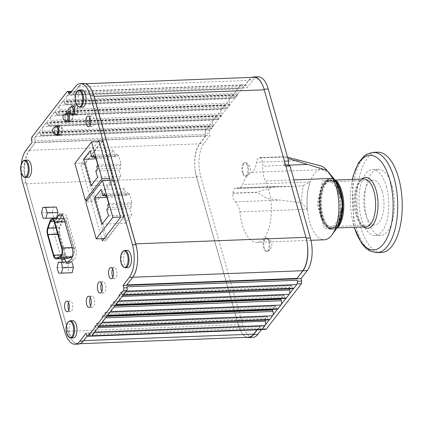 <?xml version="1.0" encoding="UTF-8"?>
<svg xmlns="http://www.w3.org/2000/svg" width="421" height="421" viewBox="0 0 421 421"><rect width="100%" height="100%" fill="white"/><g stroke="black" fill="none" stroke-linecap="round" stroke-linejoin="round"><path stroke-width="0.32" stroke-dasharray="2.1 1.58" d="M293.947 179.883L265.346 180.977A15.982 7.199 87.8 0 1 262.83 166.142A7.031 3.168 -92.2 0 0 260.341 157.933A51.136 23.034 -92.2 0 0 260.252 157.875A7.031 3.168 -92.2 0 0 259.336 157.617A7.031 3.168 -92.2 0 0 256.547 162.285A15.982 7.199 87.8 0 1 251.963 172.336A35.253 15.877 -92.2 0 0 242.633 184.514A15.982 7.199 87.8 0 1 238.118 188.497A15.982 7.199 87.8 0 1 236.497 188.161A7.031 3.168 -92.2 0 0 235.781 188.008A7.031 3.168 -92.2 0 0 232.945 193.113A51.136 23.034 -92.2 0 0 232.929 193.307A7.031 3.168 -92.2 0 0 235.176 201.822A15.982 7.199 87.8 0 1 239.902 211.863A35.253 15.877 -92.2 0 0 256.852 242.364A35.253 15.877 -92.2 0 0 268.84 189.929A35.253 15.877 -92.2 0 0 265.346 180.977M329.448 173.352A35.253 15.877 -92.2 0 0 321.67 169.326A35.253 15.877 -92.2 0 0 307.151 205.159A35.253 15.877 -92.2 0 0 324.37 239.781M239.902 211.863L307.251 209.279C306.409 199.054 307.335 189.939 310.03 181.93L242.633 184.514M251.963 172.336L319.423 169.752L321.623 169.326L329.864 173.852M335.132 180.156L322.633 180.525L317.292 204.769L324.47 228.54L336.963 227.95M319.423 169.752L319.039 165.474L300.757 160.59L256.547 162.285M320.318 165.711A39.232 17.671 -92.2 0 0 319.039 165.474M90.347 297.663A5.594 2.521 87.8 0 1 90.831 296.821A5.594 2.521 87.8 0 1 91.999 296.11A5.594 2.521 87.8 0 1 94.604 300.241A5.594 2.521 87.8 0 1 93.594 306.577A5.594 2.521 87.8 0 1 92.425 307.288A5.594 2.521 87.8 0 1 90.657 305.867M256.957 329.806L259.62 326.417L260.341 328.522A3.194 1.442 87.8 0 1 260.157 328.001L89.926 334.521A3.194 1.442 -92.2 0 0 90.105 335.048A3.194 1.442 -92.2 0 0 90.373 335.558A3.194 1.442 -92.2 0 0 91.257 336.158A3.194 1.442 -92.2 0 0 91.336 336.147L90.226 335.469L86.805 335.6M78.317 344.083A23.971 10.799 -92.2 0 1 70.66 337.837A23.971 10.799 -92.2 0 1 68.328 331.832L26.181 182.882A23.971 10.799 87.8 0 1 24.776 175.683A24.544 11.057 -92.2 0 0 26.291 183.73L68.028 331.232A24.544 11.057 -92.2 0 0 70.66 337.837A24.544 11.057 -92.2 0 0 78.253 343.778A24.544 11.057 -92.2 0 0 83.374 340.657L89.32 332.979L90.226 335.469M87.294 335.9L89.505 333.048L259.757 326.58L260.157 328.001M89.926 334.521L89.52 333.1M29.333 150.276L35.553 142.256L34.975 140.225A3.194 1.442 -92.2 0 0 35.106 140.809L205.343 134.288L205.743 135.709L35.511 142.23L29.517 150.344A24.544 11.057 -92.2 0 0 24.776 175.683A23.971 10.799 -92.2 0 1 29.333 150.276L25.913 150.408M35.511 142.23L35.106 140.809M35.111 137.193L38.8 132.431A3.194 1.442 -92.2 0 0 38.385 132.778L35.527 136.462A3.194 1.442 -92.2 0 0 35.19 137.088A3.194 1.442 -92.2 0 0 35.09 137.388A3.194 1.442 -92.2 0 0 34.89 139.477L35.111 137.193L31.686 137.325M43.074 126.726A3.194 1.442 -92.2 0 0 42.737 127.352L46.347 122.695A3.194 1.442 -92.2 0 0 45.931 123.043L43.074 126.726L213.31 120.206A3.194 1.442 87.8 0 0 212.968 120.832L216.578 116.175A3.194 1.442 87.8 0 1 216.831 116.117A3.194 1.442 87.8 0 1 218.162 117.748L47.926 124.269L48.331 125.69L218.562 119.169L218.162 117.748M51.394 115.991A3.194 1.442 -92.2 0 0 51.057 116.617L54.667 111.96A3.194 1.442 -92.2 0 0 54.246 112.307L51.394 115.991L221.63 109.471A3.194 1.442 87.8 0 0 221.288 110.097L224.898 105.439A3.194 1.442 87.8 0 1 225.146 105.382A3.194 1.442 87.8 0 1 226.477 107.013L56.246 113.533L56.651 114.954L226.882 108.434L226.477 107.013M59.714 105.255A3.194 1.442 -92.2 0 0 59.377 105.881L62.987 101.224A3.194 1.442 -92.2 0 0 62.566 101.572L59.714 105.255L229.945 98.735A3.194 1.442 87.8 0 0 229.608 99.361L233.218 94.704A3.194 1.442 87.8 0 1 233.466 94.646A3.194 1.442 87.8 0 1 234.797 96.277L64.566 102.798L64.966 104.224L235.202 97.698L234.797 96.277M67.26 95.52A3.194 1.442 -92.2 0 0 66.923 96.146L70.528 91.489A3.194 1.442 -92.2 0 0 70.112 91.836L67.26 95.52L237.491 88.999A3.194 1.442 87.8 0 0 237.155 89.626L240.765 84.968A3.194 1.442 87.8 0 1 240.996 84.91A3.194 1.442 87.8 0 1 241.012 84.91A3.194 1.442 87.8 0 1 241.838 85.426L240.87 84.831L245.148 84.668L246.348 85.4L247.038 87.857L253.258 79.837A23.971 10.799 87.8 0 1 258.252 76.785M71.344 91.789L71.607 91.946A3.194 1.442 -92.2 0 0 71.402 91.71M72.512 94.483L242.749 87.963M70.112 91.836L240.349 85.316A3.194 1.442 87.8 0 1 240.765 84.968L240.87 84.831M240.349 85.316L237.491 88.999M62.566 101.572L232.802 95.051A3.194 1.442 87.8 0 1 233.218 94.704L237.155 89.626A3.194 1.442 87.8 0 0 237.07 93.346L237.433 95.199L235.202 97.698M232.802 95.051L229.945 98.735M54.246 112.307L224.482 105.787A3.194 1.442 87.8 0 1 224.898 105.439L229.608 99.361A3.194 1.442 87.8 0 0 229.529 103.082L229.887 104.94L226.882 108.434M224.482 105.787L221.63 109.471M45.931 123.043L216.162 116.522A3.194 1.442 87.8 0 1 216.578 116.175L221.288 110.097A3.194 1.442 87.8 0 0 221.209 113.817L221.567 115.67L218.562 119.169M216.162 116.522L213.31 120.206M38.385 132.778L208.616 126.258A3.194 1.442 87.8 0 1 209.032 125.911L205.427 130.568A3.194 1.442 87.8 0 1 205.764 129.942L35.527 136.462M208.616 126.258L205.764 129.942M205.343 134.288A3.194 1.442 87.8 0 1 205.211 133.704A3.194 1.442 87.8 0 1 205.122 132.957A3.194 1.442 87.8 0 1 205.322 130.868L205.09 133.283L209.369 133.115L209.621 130.51L245.148 84.668M205.743 135.709L205.09 133.283M246.817 337.321A23.971 10.799 87.8 0 1 240.896 331.311A23.971 10.799 -92.2 0 1 238.565 325.312L196.418 176.362A23.971 10.799 87.8 0 1 195.012 169.163A24.544 11.057 -92.2 0 0 196.523 177.209L238.26 324.712A24.544 11.057 -92.2 0 0 240.896 331.311A24.544 11.057 -92.2 0 0 248.49 337.258M257.199 329.801L259.757 326.58M261.736 329.575L265.346 324.917M269.282 319.839L272.892 315.182M277.602 309.103L281.212 304.446M285.922 298.368L289.532 293.711M293.469 288.632L297.079 283.975M262.357 84.7A23.971 10.799 -92.2 0 1 263.962 89.199L284.328 161.169L283.949 165.079L285.748 166.184L306.109 238.149A23.971 10.799 87.8 0 1 307.23 243.285M297.21 283.559L297.389 281.728M254.016 77.285A24.544 11.057 -92.2 0 0 248.895 80.411L242.764 88.015L248.979 80.001A23.971 10.799 87.8 0 1 252.184 77.359M92.12 91.22A24.544 11.057 -92.2 0 0 83.779 83.811A24.544 11.057 -92.2 0 0 78.664 86.931L72.649 94.646L78.743 86.521L75.322 86.652M205.701 136.146L199.754 143.819A24.544 11.057 -92.2 0 0 195.012 169.163A23.971 10.799 87.8 0 1 199.57 143.756L205.758 135.767L205.701 136.146L35.469 142.666M126.511 285.296L132.515 277.244A24.544 11.057 -92.2 0 0 136.999 249.806M237.476 94.767L67.239 101.287L66.839 99.866L237.07 93.346M235.402 97.825L65.166 104.345L67.197 101.724L237.433 95.199M227.082 108.555L56.851 115.08L59.656 111.46L229.887 104.94M229.929 104.503L59.698 111.023L59.293 109.602L229.529 103.082M218.762 119.29L48.531 125.816L51.336 122.195L221.567 115.67M221.609 115.238L51.378 121.758L50.973 120.338L221.209 113.817M213.289 125.974L43.058 132.494L42.653 131.073L212.889 124.553L213.247 126.405L211.147 129.068L210.616 127.484L40.379 134.004L40.784 135.43L211.016 128.905M211.216 129.031L40.984 135.551L43.016 132.931L213.247 126.405M265.104 320.049L265.067 319.339L267.167 316.681L267.703 318.265L97.472 324.786L97.067 323.365L267.298 316.845M265.025 319.776L94.793 326.296L95.199 327.717L98.082 327.606M267.103 316.718L96.867 323.244L94.836 325.865L265.067 319.339M106.776 316.392L102.34 316.56L102.74 317.981L105.629 317.871M272.824 309.335L275.487 305.946L276.023 307.53L105.787 314.05L105.387 312.629L275.618 306.109M275.418 305.983L105.187 312.508L102.382 316.129L107.123 315.945M115.096 305.657L110.66 305.825L111.06 307.246L113.949 307.135M281.144 298.6L283.807 295.21L284.343 296.794L114.107 303.315L113.707 301.894L283.938 295.374M283.738 295.247L113.507 301.773L110.702 305.393L115.443 305.209M289.29 288.843L289.253 288.132L291.353 285.475L291.89 287.059L121.653 293.579L121.253 292.158L291.485 285.638M289.211 288.569L118.98 295.089L119.38 296.51L122.269 296.4M291.285 285.512L121.053 292.037L119.022 294.658L289.253 288.132M119.301 300.236A3.194 1.442 -92.2 0 0 119.38 296.51M114.107 303.315A3.194 1.442 -92.2 0 0 115.438 304.951A3.194 1.442 -92.2 0 0 115.691 304.888M285.675 298.426A3.194 1.442 87.8 0 1 284.343 296.794M127.153 288.248A3.194 1.442 -92.2 0 0 126.926 286.775M126.842 290.495A3.194 1.442 -92.2 0 0 126.979 290.08M121.653 293.579A3.194 1.442 -92.2 0 0 122.985 295.21A3.194 1.442 -92.2 0 0 123.237 295.153M293.221 288.69A3.194 1.442 87.8 0 1 291.89 287.059M110.981 310.966A3.194 1.442 -92.2 0 0 111.06 307.246M105.787 314.05A3.194 1.442 -92.2 0 0 107.118 315.687A3.194 1.442 -92.2 0 0 107.371 315.624M277.355 309.161A3.194 1.442 87.8 0 1 276.023 307.53M102.661 321.702A3.194 1.442 -92.2 0 0 102.74 317.981M97.472 324.786A3.194 1.442 -92.2 0 0 98.803 326.417A3.194 1.442 -92.2 0 0 99.051 326.359M269.035 319.897A3.194 1.442 87.8 0 1 267.703 318.265M95.114 331.443A3.194 1.442 -92.2 0 0 95.199 327.717M261.488 329.632A3.194 1.442 87.8 0 1 260.604 329.038A3.194 1.442 87.8 0 1 260.341 328.522L261.567 329.627M246.348 85.4L241.838 85.426A3.194 1.442 87.8 0 1 242.343 86.542L72.112 93.062A3.194 1.442 -92.2 0 0 71.607 91.946L71.086 92.115M64.566 102.798A3.194 1.442 -92.2 0 0 63.234 101.166A3.194 1.442 -92.2 0 0 62.987 101.224L66.923 96.146A3.194 1.442 -92.2 0 0 66.839 99.866M56.246 113.533A3.194 1.442 -92.2 0 0 54.914 111.902A3.194 1.442 -92.2 0 0 54.667 111.96L59.377 105.881A3.194 1.442 -92.2 0 0 59.293 109.602M47.926 124.269A3.194 1.442 -92.2 0 0 46.594 122.637A3.194 1.442 -92.2 0 0 46.347 122.695L51.057 116.617A3.194 1.442 -92.2 0 0 50.973 120.338M212.889 124.553A3.194 1.442 87.8 0 1 212.968 120.832L209.032 125.911A3.194 1.442 87.8 0 1 209.284 125.853A3.194 1.442 87.8 0 1 210.616 127.484M40.379 134.004A3.194 1.442 -92.2 0 0 39.048 132.373A3.194 1.442 -92.2 0 0 38.8 132.431L42.737 127.352A3.194 1.442 -92.2 0 0 42.653 131.073M34.89 139.477A3.194 1.442 -92.2 0 0 34.975 140.225L34.89 139.477M205.322 130.868A3.194 1.442 87.8 0 1 205.427 130.568L205.322 130.868M43.058 132.494L43.016 132.931M51.378 121.758L51.336 122.195M59.698 111.023L59.656 111.46M67.239 101.287L67.197 101.724M94.793 326.296L94.836 325.865M102.34 316.56L102.382 316.129M110.66 305.825L110.702 305.393M118.98 295.089L119.022 294.658M242.07 85.568L242.343 86.542M265.935 329.517L264.735 328.78L264.041 326.328L261.478 329.632M252.826 337.4A23.971 10.799 87.8 0 1 242.843 325.149L200.691 176.199A23.971 10.799 87.8 0 1 203.848 143.587L210.063 135.567L209.369 133.115M264.525 238.839A6.741 3.036 87.8 0 1 265.93 237.981A6.741 3.036 87.8 0 1 268.74 241.428A6.741 3.036 87.8 0 1 266.446 251.458A6.741 3.036 87.8 0 1 263.309 246.474A6.741 3.036 87.8 0 1 264.525 238.839M243.227 163.585A6.741 3.036 87.8 0 1 244.633 162.727A6.741 3.036 87.8 0 1 247.927 169.347A6.741 3.036 87.8 0 1 245.154 176.204A6.741 3.036 87.8 0 1 242.343 172.757A6.741 3.036 87.8 0 1 243.227 163.585M242.764 88.021L247.038 87.857M209.621 130.51L205.343 130.673M205.785 135.736L210.063 135.567M259.762 326.491L264.041 326.328M264.735 328.78L260.457 328.943M285.517 165.021L283.949 165.079M287.532 157.222L284.417 156.654L284.491 156.949L260.252 157.875M260.341 157.933L284.58 157.001A51.136 23.034 -92.2 0 0 284.491 156.949M284.58 157.001L287.875 158.433M307.251 209.279L301.699 202.838L267.088 198.465L257.163 192.381L232.929 193.307M232.945 193.113L257.184 192.181L275.018 186.503L293.553 186.377L303.357 185.708A39.232 17.671 -92.2 0 0 301.699 202.838M303.357 185.708L310.03 181.93M243.017 172.731A6.741 3.036 87.8 0 1 245.311 162.701A6.741 3.036 87.8 0 1 245.864 162.79A6.741 3.036 87.8 0 1 248.6 169.326A6.741 3.036 87.8 0 1 246.364 176.046A6.741 3.036 87.8 0 1 245.827 176.178A6.741 3.036 87.8 0 1 243.017 172.731M269.414 241.401A6.741 3.036 87.8 0 1 267.661 251.3A6.741 3.036 87.8 0 1 267.119 251.432A6.741 3.036 87.8 0 1 263.825 244.811A6.741 3.036 87.8 0 1 266.604 237.954A6.741 3.036 87.8 0 1 267.156 238.044A6.741 3.036 87.8 0 1 269.414 241.401M121.995 265.146A8.252 3.715 87.8 0 1 121.543 253.416M67.555 335.39A8.252 3.715 87.8 0 1 67.102 323.66M22.124 174.847A8.252 3.715 87.8 0 1 21.676 163.116M76.564 104.597A8.252 3.715 87.8 0 1 76.117 92.867M69.055 261.794L67.776 267.182L69.323 272.655L72.149 272.74M57.082 267.593L67.776 267.182M58.63 273.066L69.323 272.655M127.873 267.719A8.667 3.905 87.8 0 1 123.642 259.21A8.667 3.905 87.8 0 1 127.21 250.395M73.433 337.963A8.667 3.905 87.8 0 1 69.402 331.564A8.667 3.905 87.8 0 1 70.965 321.744A8.667 3.905 87.8 0 1 72.77 320.644M28.007 177.42A8.667 3.905 87.8 0 1 23.771 168.91A8.667 3.905 87.8 0 1 27.344 160.096M82.442 107.176A8.667 3.905 87.8 0 1 78.211 98.661A8.667 3.905 87.8 0 1 81.779 89.852M41.558 212.742L52.251 212.331L53.535 206.943M43.105 218.21L53.799 217.799L52.251 212.331M56.63 217.883L53.799 217.799M71.886 121.322A4.794 2.158 87.8 0 1 70.886 121.932A4.794 2.158 87.8 0 1 68.655 118.39A4.794 2.158 87.8 0 1 69.518 112.96A4.794 2.158 87.8 0 1 70.517 112.349A4.794 2.158 87.8 0 1 72.749 115.891A4.794 2.158 87.8 0 1 71.886 121.322M65.66 113.859A4.794 2.158 -92.2 0 0 65.923 120.79M77.206 114.454A4.794 2.158 87.8 0 1 76.206 115.065A4.794 2.158 87.8 0 1 73.975 111.523A4.794 2.158 87.8 0 1 74.843 106.092A4.794 2.158 87.8 0 1 75.838 105.482A4.794 2.158 87.8 0 1 78.069 109.023A4.794 2.158 87.8 0 1 77.206 114.454M70.986 106.981A4.794 2.158 -92.2 0 0 71.233 113.907M102.361 140.609L124.042 217.225L105.782 240.791L84.1 164.169L102.361 140.609L98.94 140.74M98.225 141.661L80.679 164.301L101.719 238.654M84.1 164.169L80.679 164.301M124.042 217.225L120.616 217.357M105.782 240.791L102.361 240.917M61.487 134.741A4.794 2.158 87.8 0 1 60.487 135.346A4.794 2.158 87.8 0 1 58.256 131.81A4.794 2.158 87.8 0 1 59.119 126.379A4.794 2.158 87.8 0 1 60.119 125.768A4.794 2.158 87.8 0 1 62.35 129.31A4.794 2.158 87.8 0 1 61.487 134.741M55.377 127.026A4.794 2.158 -92.2 0 0 55.64 134.415M68.807 310.051A5.305 2.389 -92.2 0 0 70.581 311.587A5.305 2.389 -92.2 0 0 71.686 310.908A5.305 2.389 -92.2 0 0 72.644 304.904A5.305 2.389 -92.2 0 0 70.175 300.983A5.305 2.389 -92.2 0 0 68.523 302.652M90.11 125.037A5.305 2.389 -92.2 0 0 91.883 126.574A5.305 2.389 -92.2 0 0 92.988 125.895A5.305 2.389 -92.2 0 0 93.946 119.89A5.305 2.389 -92.2 0 0 91.478 115.97A5.305 2.389 -92.2 0 0 89.831 117.638M56.782 218.62L54.588 222.825A7.988 3.6 -92.2 0 0 54.03 232.913L61.329 258.704M60.203 218.488L58.009 222.698A7.988 3.6 -92.2 0 0 57.451 232.781L64.75 258.573M65.997 261.915A7.988 3.6 -92.2 0 0 68.365 263.672A7.988 3.6 -92.2 0 0 69.476 263.225L74.117 259.546A7.988 3.6 -92.2 0 0 75.722 248.106L67.181 217.92A7.988 3.6 -92.2 0 0 63.85 213.836A7.988 3.6 -92.2 0 0 62.176 214.863M62.571 262.041A7.988 3.6 -92.2 0 0 64.945 263.804A7.988 3.6 -92.2 0 0 66.055 263.357L67.976 261.836M83.742 83.474A23.971 10.799 -92.2 0 0 78.743 86.521M72.528 94.541L69.107 94.672M72.112 93.062L71.833 92.088M31.433 139.935L34.859 139.804M35.553 142.256L32.128 142.387M21.303 164.127A23.971 10.799 -92.2 0 0 21.05 171.968M89.531 333.016L86.11 333.143M101.456 283.328A5.594 2.521 87.8 0 1 101.945 282.486A5.594 2.521 87.8 0 1 103.113 281.77A5.594 2.521 87.8 0 1 105.845 287.264A5.594 2.521 87.8 0 1 103.54 292.948A5.594 2.521 87.8 0 1 101.771 291.527M112.591 268.961A5.594 2.521 87.8 0 1 113.081 268.119A5.594 2.521 87.8 0 1 114.244 267.403A5.594 2.521 87.8 0 1 116.849 271.534A5.594 2.521 87.8 0 1 115.838 277.871A5.594 2.521 87.8 0 1 114.675 278.586A5.594 2.521 87.8 0 1 112.907 277.16M71.586 120.306A3.631 1.637 87.8 0 1 70.807 120.769A3.631 1.637 87.8 0 1 69.133 118.064A3.631 1.637 87.8 0 1 69.791 113.97A3.631 1.637 87.8 0 1 70.528 113.507A3.631 1.637 87.8 0 1 72.238 116.17A3.631 1.637 87.8 0 1 71.586 120.306M76.917 113.423A3.631 1.637 87.8 0 1 76.143 113.886A3.631 1.637 87.8 0 1 74.47 111.181A3.631 1.637 87.8 0 1 75.127 107.087A3.631 1.637 87.8 0 1 75.864 106.629A3.631 1.637 87.8 0 1 77.569 109.292A3.631 1.637 87.8 0 1 76.917 113.423M106.945 238.454L123.611 216.952L113.175 180.083L96.514 201.58L106.945 238.454L104.187 238.56M85.595 163.006L96.03 199.875L112.691 178.378L102.261 141.503L85.595 163.006L74.88 163.416M61.234 133.831A3.773 1.7 87.8 0 1 60.445 134.31A3.773 1.7 87.8 0 1 58.872 132.383A3.773 1.7 87.8 0 1 60.156 126.768A3.773 1.7 87.8 0 1 61.913 129.557A3.773 1.7 87.8 0 1 61.234 133.831M72.317 256.889A6.394 2.879 -92.2 0 0 73.912 247.537L66.576 221.614A6.394 2.879 -92.2 0 0 63.913 218.346A6.394 2.879 -92.2 0 0 61.845 220.562L59.466 227.208A6.394 2.879 -92.2 0 0 59.361 234.497L65.213 255.184A6.394 2.879 -92.2 0 0 67.876 258.452M66.213 222.083L73.549 248.006A5.431 2.447 87.8 0 1 72.049 256.015L68.186 257.426A5.431 2.447 87.8 0 1 67.839 257.494A5.431 2.447 87.8 0 1 65.576 254.716L59.719 234.029A5.431 2.447 87.8 0 1 59.814 227.835L62.192 221.188A5.431 2.447 87.8 0 1 63.95 219.304A5.431 2.447 87.8 0 1 66.213 222.083L54.409 222.535M96.03 199.875L87.173 200.217M102.261 141.503L99.188 141.624M112.691 178.378L109.623 178.493M120.853 176.362L119.085 170.11L120.69 168.032L119.996 165.574L121.09 164.164L118.569 155.249L117.475 156.665L116.78 154.207L115.17 156.28L113.402 150.029L106.897 158.417L114.349 184.756L120.853 176.362L97.593 177.257M91.089 185.645L114.349 184.756M96.072 158.833L106.897 158.417M90.141 150.918L113.402 150.029M94.083 157.091L115.17 156.28M93.52 155.096L116.78 154.207M95.693 157.496L117.475 156.665M95.309 156.144L118.569 155.249M97.83 165.053L121.09 164.164M96.735 166.463L119.996 165.574M97.43 168.926L120.69 168.032M95.82 171L119.085 170.11M123.611 216.952L120.538 217.068M96.514 201.58L85.795 201.991M113.175 180.083L110.102 180.199M124.316 188.603L117.812 196.996L125.263 223.33L131.768 214.942L130 208.684L131.61 206.606L130.91 204.148L132.005 202.738L129.484 193.828L128.389 195.239L127.695 192.781L126.084 194.86L124.316 188.603L101.056 189.492M104.997 195.665L126.084 194.86M104.434 193.671L127.695 192.781M106.608 196.075L128.389 195.239M106.224 194.718L129.484 193.828M108.744 203.627L132.005 202.738M107.65 205.043L130.91 204.148M108.344 207.5L131.61 206.606M106.739 209.574L130 208.684M108.507 215.831L131.768 214.942M102.003 224.219L125.263 223.33M106.987 197.407L117.812 196.996M66.46 120.827A3.521 1.584 87.8 0 1 64.839 118.201A3.521 1.584 87.8 0 1 65.476 114.233A3.521 1.584 87.8 0 1 66.192 113.786M71.796 113.944A3.521 1.584 87.8 0 1 70.17 111.323A3.521 1.584 87.8 0 1 70.812 107.35A3.521 1.584 87.8 0 1 71.528 106.902M335.716 180.898L324.654 181.404L319.539 197.244L321.291 217.21L328.869 229.45L337.779 226.693M340.778 191.713A25.57 11.514 87.8 0 1 332.085 229.745A25.57 11.514 87.8 0 1 319.597 204.638A25.57 11.514 87.8 0 1 330.127 178.646A25.57 11.514 87.8 0 1 340.778 191.713M340.173 192.492A23.971 10.799 87.8 0 1 332.022 228.15A23.971 10.799 87.8 0 1 320.318 204.611A23.971 10.799 87.8 0 1 330.185 180.241A23.971 10.799 87.8 0 1 340.173 192.492M325.112 183.014A24.292 10.941 -92.2 0 0 320.728 210.526A24.292 10.941 -92.2 0 0 332.032 228.471A24.292 10.941 -92.2 0 0 342.036 203.78A24.292 10.941 -92.2 0 0 330.175 179.925A24.292 10.941 -92.2 0 0 325.112 183.014M338.426 193.318A22.371 10.078 87.8 0 1 330.822 226.598A22.371 10.078 87.8 0 1 319.897 204.627A22.371 10.078 87.8 0 1 329.106 181.883A22.371 10.078 87.8 0 1 338.426 193.318M382.342 191.634A22.371 10.078 87.8 0 1 374.732 224.914A22.371 10.078 87.8 0 1 363.807 202.943A22.371 10.078 87.8 0 1 373.022 180.204A22.371 10.078 87.8 0 1 382.342 191.634M392.083 186.203A33.048 14.888 87.8 0 1 380.847 235.365A33.048 14.888 87.8 0 1 364.707 202.911A33.048 14.888 87.8 0 1 378.316 169.316A33.048 14.888 87.8 0 1 392.083 186.203M381.5 252.484A50.178 22.602 87.8 0 1 356.997 203.206A50.178 22.602 87.8 0 1 377.658 152.197M339.031 192.539A23.971 10.799 87.8 0 1 330.88 228.193A23.971 10.799 87.8 0 1 319.176 204.653A23.971 10.799 87.8 0 1 329.048 180.288A23.971 10.799 87.8 0 1 339.031 192.539M336.668 228.366A25.57 11.514 87.8 0 1 333.222 229.703A25.57 11.514 87.8 0 1 320.739 204.595A25.57 11.514 87.8 0 1 331.264 178.604A25.57 11.514 87.8 0 1 334.648 179.572M341.315 192.45A23.971 10.799 87.8 0 1 333.164 228.108A23.971 10.799 87.8 0 1 321.455 204.564A23.971 10.799 87.8 0 1 331.327 180.199A23.971 10.799 87.8 0 1 341.315 192.45M386.378 186.424A33.048 14.888 87.8 0 1 375.143 235.581A33.048 14.888 87.8 0 1 359.002 203.127A33.048 14.888 87.8 0 1 372.611 169.537A33.048 14.888 87.8 0 1 386.378 186.424M320.602 216.105A24.292 10.941 -92.2 0 0 330.722 228.519A24.292 10.941 -92.2 0 0 340.726 203.827A24.292 10.941 -92.2 0 0 328.864 179.972A24.292 10.941 -92.2 0 0 323.796 183.061A24.292 10.941 -92.2 0 0 320.602 216.105M78.664 86.931L248.895 80.411M242.949 88.084L72.712 94.609M29.517 150.344L199.754 143.819M26.291 183.73L196.523 177.209M68.028 331.232L238.26 324.712M259.557 326.454L89.32 332.979M248.979 80.001L253.258 79.837M199.57 143.756L203.848 143.587M196.418 176.362L200.691 176.199M238.565 325.312L242.843 325.149M288.617 165.153L262.83 166.142M235.176 201.822L279.381 200.133M280.707 186.466L236.497 188.161M125.432 267.814A8.667 3.905 87.8 0 1 121.201 259.299A8.667 3.905 87.8 0 1 124.769 250.49M70.991 338.058A8.667 3.905 87.8 0 1 66.96 331.659A8.667 3.905 87.8 0 1 68.523 321.839A8.667 3.905 87.8 0 1 70.328 320.739M25.565 177.515A8.667 3.905 87.8 0 1 21.329 169A8.667 3.905 87.8 0 1 24.902 160.19M80.006 107.266A8.667 3.905 87.8 0 1 75.769 98.756A8.667 3.905 87.8 0 1 79.343 89.947M58.009 222.698L54.588 222.825M67.181 217.92L63.76 218.052M75.722 248.106L72.301 248.237M74.117 259.546L70.696 259.678M69.476 263.225L66.055 263.357M57.451 232.781L54.03 232.913M26.181 182.882L22.76 183.014M68.328 331.832L64.908 331.964M72.123 247.606L73.912 247.537M64.787 221.683L66.576 221.614M53.409 255.636L65.213 255.184M47.552 234.95L59.361 234.497M47.662 227.661L59.466 227.208M50.041 221.014L61.845 220.562M73.549 248.006L61.74 248.458M62.192 221.188L54.035 221.504M59.814 227.835L55.946 227.982M59.719 234.029L57.682 234.108M65.576 254.716L61.566 254.873M68.186 257.426L56.382 257.878M72.049 256.015L60.245 256.468M56.414 134.467A3.773 1.7 87.8 0 1 54.841 132.536A3.773 1.7 87.8 0 1 55.335 127.4A3.773 1.7 87.8 0 1 56.125 126.921M363.902 178.951A23.971 10.799 -92.2 0 0 354.029 203.317A23.971 10.799 -92.2 0 0 365.738 226.856L363.376 226.135L361.771 224.772L357.234 216.099L355.308 196.254L357.476 186.198L360.118 181.314L362.071 179.535L363.902 178.951M363.607 226.94A25.449 11.462 87.8 0 1 355.082 203.28A25.449 11.462 87.8 0 1 361.771 179.036M352.482 179.388A47.336 21.318 -92.2 0 0 353.861 225.745A47.336 21.318 -92.2 0 0 354.319 227.298M377 252.653A50.178 22.602 87.8 0 1 356.092 227.008A50.178 22.602 87.8 0 1 373.153 152.37M310.972 240.291L256.852 242.364M91.999 296.11L88.578 296.242M92.425 307.288L89.005 307.419M83.779 83.811L85.563 83.742M78.253 343.778L80.027 343.71M241.012 84.91L71.644 91.399M233.466 94.646L63.234 101.166M225.146 105.382L54.914 111.902M216.831 116.117L46.594 122.637M209.284 125.853L39.048 132.373M72.649 94.646L242.88 88.126M65.102 104.387L235.334 97.861M56.782 115.122L227.014 108.597M40.916 135.594L211.147 129.068M48.462 125.853L218.694 119.332M121.116 291.995L291.353 285.475M113.575 301.731L283.807 295.21M105.255 312.466L275.487 305.946M96.935 323.202L267.167 316.681M89.389 332.937L259.62 326.417M259.336 157.617L284.417 156.654M293.553 186.377L238.118 188.497M275.018 186.503L235.781 188.008M246.369 176.046A7.168 7.168 0 0 0 245.864 162.79M245.154 176.204L245.827 176.178M244.633 162.727L245.311 162.701M266.446 251.458L267.119 251.432M265.93 237.981L266.604 237.954M267.667 251.3A7.168 7.168 0 0 0 267.156 238.044M70.517 112.349L67.097 112.481M70.886 121.932L67.465 122.058M75.838 105.482L72.417 105.613M76.206 115.065L72.786 115.196M60.119 125.768L56.698 125.9M60.487 135.346L57.067 135.478M70.175 300.983L66.755 301.115M70.581 311.587L67.16 311.719M91.478 115.97L88.057 116.101M91.883 126.574L88.463 126.705M63.85 213.836L60.429 213.968M68.365 263.672L64.945 263.804M103.113 281.77L99.688 281.902M103.54 292.948L100.119 293.079M114.244 267.403L110.823 267.535M114.675 278.586L111.249 278.713M63.95 219.304L52.141 219.757M67.839 257.494L56.035 257.947M58.366 134.394L60.445 134.31M58.056 126.847L60.156 126.768M68.855 120.795L70.807 120.769M68.576 113.633L70.528 113.507M74.18 113.912L76.143 113.886M73.891 106.755L75.864 106.629M334.842 230.066L336.474 228.64M334.506 179.404L334.053 179.004M330.822 226.598L374.732 224.914M329.106 181.883L373.022 180.204M330.88 228.193L332.022 228.15M329.048 180.288L330.185 180.241M332.085 229.745L333.222 229.703M330.127 178.646L331.264 178.604M333.164 228.108L337.168 227.95M331.327 180.199L335.332 180.046M352.345 179.393L353.851 226.182L354.177 227.303M375.143 235.581L380.847 235.365M372.611 169.537L378.316 169.316M330.175 179.925L328.864 179.972M332.032 228.471L330.722 228.519"/><path stroke-width="0.63" d="M287.875 158.433L326.912 170.31L329.864 173.852L332.858 178.393L293.947 179.883M310.972 240.291L324.37 239.781A35.253 15.877 -92.2 0 0 332.19 234.66A35.253 15.877 -92.2 0 0 336.358 187.34A35.253 15.877 -92.2 0 0 329.859 173.831A35.253 15.877 -92.2 0 0 329.448 173.352M332.19 234.66L336.963 227.95C342.615 218.173 343.704 205.78 340.236 190.771L335.132 180.156L329.859 173.831M326.912 170.31A39.232 17.671 -92.2 0 0 320.318 165.711L287.532 157.222M327.259 170.726L332.858 178.393M90.657 305.867A5.594 2.521 87.8 0 1 90.347 297.663M90.173 306.709A5.594 2.521 -92.2 0 0 91.178 300.373A5.594 2.521 -92.2 0 0 88.578 296.242A5.594 2.521 -92.2 0 0 86.273 301.925A5.594 2.521 -92.2 0 0 89.005 307.419A5.594 2.521 -92.2 0 0 90.173 306.709M71.402 91.71A3.194 1.442 -92.2 0 0 70.781 91.431A3.194 1.442 -92.2 0 0 70.765 91.431L71.344 91.789M92.12 91.22A23.971 10.799 -92.2 0 1 93.73 95.725L135.878 244.675A23.971 10.799 87.8 0 1 136.999 249.806A24.544 11.057 -92.2 0 0 135.746 243.854L94.009 96.351A24.544 11.057 -92.2 0 0 92.12 91.22A23.971 10.799 -92.2 0 0 83.742 83.474L80.322 83.6A23.971 10.799 -92.2 0 0 75.322 86.652L69.107 94.672L68.412 92.22L67.213 91.483L70.765 91.431M126.526 285.354L296.758 278.834L302.752 270.719A24.544 11.057 -92.2 0 0 307.23 243.285A24.544 11.057 -92.2 0 0 305.978 237.333L264.241 89.831A24.544 11.057 -92.2 0 0 262.357 84.7A24.544 11.057 -92.2 0 0 254.016 77.285L85.563 83.742M126.979 290.08A3.194 1.442 -92.2 0 0 127.153 288.248L126.953 290.358L123.527 290.49L123.779 287.885L127.205 287.753L127.153 288.248M126.505 291.122A3.194 1.442 -92.2 0 0 126.842 290.495L123.237 295.153A3.194 1.442 -92.2 0 0 123.653 294.805L126.505 291.122L296.742 284.601A3.194 1.442 87.8 0 0 297.079 283.975A3.194 1.442 87.8 0 0 297.21 283.559A3.194 1.442 87.8 0 0 297.389 281.728L297.437 281.228L301.715 281.065L301.462 283.675L265.935 329.517L261.736 329.575A3.194 1.442 87.8 0 1 261.567 329.627A3.194 1.442 87.8 0 1 261.488 329.632L91.468 336.147M118.959 300.862A3.194 1.442 -92.2 0 0 119.301 300.236L115.691 304.888A3.194 1.442 -92.2 0 0 116.107 304.541L118.959 300.862L289.195 294.337A3.194 1.442 87.8 0 0 289.532 293.711A3.194 1.442 87.8 0 0 289.616 289.99L289.29 288.843M110.639 311.598A3.194 1.442 -92.2 0 0 110.981 310.966L107.371 315.624A3.194 1.442 -92.2 0 0 107.787 315.276L110.639 311.598L280.875 305.072A3.194 1.442 87.8 0 0 281.212 304.446A3.194 1.442 87.8 0 0 281.296 300.726L280.891 299.305L281.144 298.6M102.319 322.328A3.194 1.442 -92.2 0 0 102.661 321.702L99.051 326.359A3.194 1.442 -92.2 0 0 99.467 326.012L102.319 322.328L272.555 315.808A3.194 1.442 87.8 0 0 272.892 315.182A3.194 1.442 87.8 0 0 272.976 311.461L272.571 310.04L272.824 309.335M94.778 332.069A3.194 1.442 -92.2 0 0 95.114 331.443L91.504 336.095A3.194 1.442 -92.2 0 0 91.92 335.748L94.778 332.069L265.009 325.544A3.194 1.442 87.8 0 0 265.346 324.917A3.194 1.442 87.8 0 0 265.43 321.197L265.104 320.049M91.92 335.748L262.157 329.227A3.194 1.442 87.8 0 1 261.736 329.575M262.157 329.227L265.009 325.544M99.467 326.012L269.703 319.492A3.194 1.442 87.8 0 1 269.282 319.839A3.194 1.442 87.8 0 1 269.035 319.897L99.009 326.412M269.703 319.492L272.555 315.808M107.787 315.276L278.018 308.756A3.194 1.442 87.8 0 1 277.602 309.103A3.194 1.442 87.8 0 1 277.355 309.161L107.329 315.676M278.018 308.756L280.875 305.072M116.107 304.541L286.338 298.021A3.194 1.442 87.8 0 1 285.922 298.368A3.194 1.442 87.8 0 1 285.675 298.426L115.649 304.941M286.338 298.021L289.195 294.337M123.653 294.805L293.884 288.285A3.194 1.442 87.8 0 1 293.469 288.632A3.194 1.442 87.8 0 1 293.221 288.69L123.195 295.205M293.884 288.285L296.742 284.601M80.027 343.71L248.49 337.258A24.544 11.057 -92.2 0 0 253.605 334.132L256.957 329.806M127.205 287.753L126.926 286.775L297.158 280.254A3.194 1.442 87.8 0 1 297.389 281.728M297.158 280.254L297.437 281.228M301.462 283.675L297.184 283.838L297.21 283.559M252.184 77.359A23.971 10.799 87.8 0 1 253.974 76.948A23.971 10.799 87.8 0 1 262.357 84.7M257.199 329.801L253.547 334.511A23.971 10.799 87.8 0 1 248.548 337.563A23.971 10.799 87.8 0 1 246.817 337.321M269.282 319.839L265.346 324.917M277.602 309.103L272.892 315.182M285.922 298.368L281.212 304.446M307.23 243.285A23.971 10.799 87.8 0 1 302.957 270.756L296.742 278.776L301.02 278.613L301.715 281.065M253.974 76.948L258.252 76.785A23.971 10.799 87.8 0 1 268.24 89.036L288.606 161.001L288.227 164.916L290.022 166.021L310.388 237.986A23.971 10.799 87.8 0 1 307.235 270.592L301.02 278.613M261.478 329.632L257.826 334.348A23.971 10.799 87.8 0 1 252.826 337.4L248.548 337.563M290.022 166.021L285.843 166.179M288.606 161.001L284.428 161.164M293.469 288.632L289.532 293.711M288.227 164.916L285.517 165.021M300.757 160.59L299.978 160.39M121.995 265.146A14.151 14.151 0 0 1 121.543 253.416L121.543 253.416A8.252 3.715 87.8 0 1 127.5 255.152A8.252 3.715 87.8 0 1 126.858 265.698A8.252 3.715 87.8 0 1 121.995 265.146L124.037 267.477L127.873 267.719A8.667 3.905 87.8 0 0 130.82 254.826A8.667 3.905 87.8 0 0 127.21 250.395L124.769 250.49A8.667 3.905 87.8 0 1 128.379 254.921A8.667 3.905 87.8 0 1 125.432 267.814M67.555 335.39A14.151 14.151 0 0 1 67.102 323.66L67.102 323.66A8.252 3.715 87.8 0 1 67.902 322.228A8.252 3.715 87.8 0 1 72.844 324.702A8.252 3.715 87.8 0 1 72.554 335.684A8.252 3.715 87.8 0 1 67.555 335.39L69.597 337.721L73.433 337.963A8.667 3.905 87.8 0 0 77.006 329.154A8.667 3.905 87.8 0 0 72.77 320.644L70.328 320.739A8.667 3.905 87.8 0 1 74.564 329.248A8.667 3.905 87.8 0 1 70.991 338.058M22.124 174.847A14.151 14.151 0 0 1 21.676 163.116A8.252 3.715 87.8 0 1 27.307 163.864A8.252 3.715 87.8 0 1 26.544 176.078A8.252 3.715 87.8 0 1 22.124 174.847L24.165 177.178L28.007 177.42A8.667 3.905 87.8 0 0 29.812 176.32A8.667 3.905 87.8 0 0 31.375 166.5A8.667 3.905 87.8 0 0 27.344 160.096L24.902 160.19A8.667 3.905 87.8 0 1 28.933 166.595A8.667 3.905 87.8 0 1 27.37 176.41A8.667 3.905 87.8 0 1 25.565 177.515M76.564 104.597A14.151 14.151 0 0 1 76.117 92.867A8.252 3.715 87.8 0 1 81.748 93.62A8.252 3.715 87.8 0 1 80.985 105.829A8.252 3.715 87.8 0 1 76.564 104.597L78.606 106.929L82.442 107.176A8.667 3.905 87.8 0 0 84.253 106.071A8.667 3.905 87.8 0 0 85.816 96.256A8.667 3.905 87.8 0 0 81.779 89.852L79.343 89.947A8.667 3.905 87.8 0 1 83.374 96.346A8.667 3.905 87.8 0 1 81.811 106.166A8.667 3.905 87.8 0 1 80.006 107.266M61.455 273.145L62.74 267.761L61.192 262.288L58.361 262.204L57.082 267.593L58.63 273.066L61.455 273.145L72.149 272.74L73.433 267.351L71.886 261.878L58.361 262.204M43.105 218.21L45.936 218.294L47.22 212.905L45.668 207.437L42.842 207.353L41.558 212.742L43.105 218.21M61.192 262.288L71.886 261.878M62.74 267.761L73.433 267.351M45.668 207.437L56.361 207.027L57.909 212.494L56.63 217.883L45.936 218.294M47.22 212.905L57.909 212.494M42.842 207.353L56.361 207.027M65.923 120.79A4.794 2.158 -92.2 0 0 67.465 122.058A4.794 2.158 -92.2 0 0 68.465 121.453A4.794 2.158 -92.2 0 0 69.328 116.022A4.794 2.158 -92.2 0 0 67.097 112.481A4.794 2.158 -92.2 0 0 65.66 113.859M71.233 113.907A4.794 2.158 -92.2 0 0 72.786 115.196A4.794 2.158 -92.2 0 0 73.786 114.586A4.794 2.158 -92.2 0 0 74.649 109.155A4.794 2.158 -92.2 0 0 72.417 105.613A4.794 2.158 -92.2 0 0 70.986 106.981M101.719 238.654L102.361 240.917L120.616 217.357L98.94 140.74L98.225 141.661M55.64 134.415A4.794 2.158 -92.2 0 0 57.067 135.478A4.794 2.158 -92.2 0 0 58.066 134.873A4.794 2.158 -92.2 0 0 58.929 129.442A4.794 2.158 -92.2 0 0 56.698 125.9A4.794 2.158 -92.2 0 0 55.377 127.026M68.523 302.652A5.305 2.389 -92.2 0 0 68.807 310.051M68.265 311.04A5.305 2.389 -92.2 0 0 69.223 305.03A5.305 2.389 -92.2 0 0 66.755 301.115A5.305 2.389 -92.2 0 0 64.571 306.509A5.305 2.389 -92.2 0 0 67.16 311.719A5.305 2.389 -92.2 0 0 68.265 311.04M89.831 117.638A5.305 2.389 -92.2 0 0 90.11 125.037M89.568 126.026A5.305 2.389 -92.2 0 0 90.526 120.017A5.305 2.389 -92.2 0 0 88.057 116.101A5.305 2.389 -92.2 0 0 85.873 121.495A5.305 2.389 -92.2 0 0 88.463 126.705A5.305 2.389 -92.2 0 0 89.568 126.026M67.976 261.836L70.696 259.678A7.988 3.6 -92.2 0 0 72.301 248.237L63.76 218.052A7.988 3.6 -92.2 0 0 60.429 213.968A7.988 3.6 -92.2 0 0 58.272 215.768L56.782 218.62M62.176 214.863A7.988 3.6 -92.2 0 0 61.692 215.636L60.203 218.488M64.75 258.573L65.039 259.589A7.988 3.6 -92.2 0 0 65.997 261.915M61.329 258.704L61.613 259.72A7.988 3.6 -92.2 0 0 62.571 262.041M21.05 171.968A23.971 10.799 -92.2 0 0 22.76 183.014L64.908 331.964A23.971 10.799 -92.2 0 0 74.896 344.215A23.971 10.799 -92.2 0 0 79.895 341.163L86.11 333.143L86.805 335.6L88 336.332L91.504 336.095M95.114 331.443L99.051 326.359M102.661 321.702L107.371 315.624M110.981 310.966L115.691 304.888M119.301 300.236L123.237 295.153M88 336.332L123.527 290.49M136.999 249.806A23.971 10.799 -92.2 0 1 132.726 277.281L126.511 285.296L123.085 285.433L129.3 277.413A23.971 10.799 -92.2 0 0 132.457 244.801L90.31 95.851A23.971 10.799 -92.2 0 0 80.322 83.6M123.779 287.885L123.085 285.433M71.086 92.115L68.412 92.22M67.213 91.483L31.686 137.325L31.433 139.935L32.128 142.387L25.913 150.408A23.971 10.799 -92.2 0 0 21.303 164.127M74.896 344.215L78.317 344.083A23.971 10.799 -92.2 0 0 83.316 341.036L87.294 335.9M101.771 291.527A5.594 2.521 87.8 0 1 101.456 283.328M98.525 282.612A5.594 2.521 -92.2 0 0 97.514 288.948A5.594 2.521 -92.2 0 0 100.119 293.079A5.594 2.521 -92.2 0 0 102.419 287.396A5.594 2.521 -92.2 0 0 99.688 281.902A5.594 2.521 -92.2 0 0 98.525 282.612M112.907 277.16A5.594 2.521 87.8 0 1 112.591 268.961M112.418 278.002A5.594 2.521 -92.2 0 0 113.428 271.666A5.594 2.521 -92.2 0 0 110.823 267.535A5.594 2.521 -92.2 0 0 108.518 273.224A5.594 2.521 -92.2 0 0 111.249 278.713A5.594 2.521 -92.2 0 0 112.418 278.002M56.072 258.904A6.394 2.879 -92.2 0 0 56.482 258.82L60.34 257.415A6.394 2.879 -92.2 0 0 62.103 247.99L54.772 222.067A6.394 2.879 -92.2 0 0 52.104 218.799A6.394 2.879 -92.2 0 0 50.041 221.014L47.662 227.661A6.394 2.879 -92.2 0 0 47.552 234.95L53.409 255.636A6.394 2.879 -92.2 0 0 56.072 258.904L67.876 258.452A6.394 2.879 -92.2 0 0 68.286 258.373L72.149 256.963A6.394 2.879 -92.2 0 0 72.317 256.889M60.245 256.468A5.431 2.447 -92.2 0 0 61.74 248.458L54.409 222.535A5.431 2.447 -92.2 0 0 52.141 219.757A5.431 2.447 -92.2 0 0 50.388 221.641L48.01 228.287A5.431 2.447 -92.2 0 0 47.915 234.481L53.772 255.168A5.431 2.447 -92.2 0 0 56.035 257.947A5.431 2.447 -92.2 0 0 56.382 257.878L60.245 256.468M74.88 163.416L85.316 200.285L101.977 178.788L91.541 141.919L74.88 163.416M97.43 168.926L95.82 171L97.593 177.257L91.089 185.645L83.637 159.312L90.141 150.918L91.91 157.175L93.52 155.096L94.215 157.554L95.309 156.144L97.83 165.053L96.735 166.463L97.43 168.926M87.173 200.217L85.316 200.285M99.188 141.624L91.541 141.919M109.623 178.493L101.977 178.788M83.637 159.312L96.072 158.833M91.91 157.175L94.083 157.091M94.215 157.554L95.693 157.496M96.23 238.865L112.891 217.362L102.461 180.493L85.795 201.991L96.23 238.865L104.187 238.56M102.003 224.219L94.551 197.886L101.056 189.492L102.824 195.749L104.434 193.671L105.129 196.133L106.224 194.718L108.744 203.627L107.65 205.043L108.344 207.5L106.739 209.574L108.507 215.831L102.003 224.219M120.538 217.068L112.891 217.362M110.102 180.199L102.461 180.493M102.824 195.749L104.997 195.665M105.129 196.133L106.608 196.075M94.551 197.886L106.987 197.407M68.576 113.633L66.192 113.786A3.521 1.584 87.8 0 1 66.208 113.786A3.521 1.584 87.8 0 1 67.928 117.222A3.521 1.584 87.8 0 1 66.497 120.822A3.521 1.584 87.8 0 1 66.46 120.827L68.855 120.795M73.891 106.755L71.528 106.902A3.521 1.584 87.8 0 1 71.544 106.902A3.521 1.584 87.8 0 1 73.265 110.339A3.521 1.584 87.8 0 1 71.833 113.938A3.521 1.584 87.8 0 1 71.796 113.944L74.18 113.912M337.779 226.693L342.852 203.364L335.716 180.898M398.566 177.841A50.178 22.602 87.8 0 1 381.5 252.484L377 252.653A50.178 22.602 87.8 0 0 394.061 178.015A50.178 22.602 87.8 0 0 373.153 152.37L377.658 152.197A50.178 22.602 87.8 0 1 398.566 177.841M334.648 179.572A25.57 11.514 87.8 0 1 341.92 191.671A25.57 11.514 87.8 0 1 336.668 228.366M94.009 96.351L264.241 89.831M83.616 340.647L253.605 334.132M126.81 284.912L296.8 278.397M132.757 277.234L302.752 270.719M135.746 243.854L305.978 237.333M98.082 327.606L265.43 321.197M105.629 317.871L272.976 311.461M272.571 310.04L106.776 316.392M107.123 315.945L272.613 309.603M113.949 307.135L281.296 300.726M280.891 299.305L115.096 305.657M115.443 305.209L280.933 298.868M122.269 296.4L289.616 289.99M306.199 238.149L310.388 237.986M302.957 270.756L307.235 270.592M264.056 89.199L268.24 89.036M253.547 334.511L257.826 334.348M307.035 164.448L288.617 165.153M61.692 215.636L58.272 215.768M65.039 259.589L61.613 259.72M132.726 277.281L129.3 277.413M135.878 244.675L132.457 244.801M93.73 95.725L90.31 95.851M83.316 341.036L79.895 341.163M62.103 247.99L72.123 247.606M54.772 222.067L64.787 221.683M60.34 257.415L72.149 256.963M56.482 258.82L68.286 258.373M54.035 221.504L50.388 221.641M55.946 227.982L48.01 228.287M57.682 234.108L47.915 234.481M61.566 254.873L53.772 255.168M58.056 126.847L56.125 126.921A3.773 1.7 87.8 0 1 57.882 129.71A3.773 1.7 87.8 0 1 57.198 133.989A3.773 1.7 87.8 0 1 56.414 134.467L58.366 134.394M337.168 227.95L365.738 226.856A23.971 10.799 -92.2 0 0 373.89 191.202A23.971 10.799 -92.2 0 0 363.902 178.951L335.332 180.046M361.771 179.036A25.449 11.462 87.8 0 1 376.169 190.413A25.449 11.462 87.8 0 1 375.858 219.088A25.449 11.462 87.8 0 1 363.607 226.94M354.319 227.298A47.336 21.318 -92.2 0 0 383.789 243.475A47.336 21.318 -92.2 0 0 389.683 179.53A47.336 21.318 -92.2 0 0 370.364 155.328A47.336 21.318 -92.2 0 0 352.482 179.388M71.644 91.399L70.781 91.431M121.543 253.416L123.4 250.932L124.769 250.49M67.102 323.66L67.981 322.097L70.328 320.739M21.676 163.116L23.534 160.633L24.902 160.19M76.117 92.867L77.974 90.389L79.343 89.947M52.104 218.799L63.845 218.352M56.125 126.921A3.773 3.773 0 0 0 52.499 130.842A3.773 3.773 0 0 0 56.414 134.467M66.265 113.781A3.526 3.526 0 0 0 62.897 117.464A3.526 3.526 0 0 0 66.592 120.822M71.602 106.897A3.526 3.526 0 0 0 68.228 110.581A3.526 3.526 0 0 0 71.923 113.938M336.474 228.64L339.268 224.514L341.463 218.52L342.815 210L342.82 201.996L341.905 195.07L339.884 187.882L337.084 182.398L334.506 179.404M354.177 227.303L361.56 243.296L366.007 248.316L370.075 251.09L377 252.653M373.153 152.37L366.47 154.402L364.118 156.065L358.518 162.811L353.319 175.42L352.345 179.393"/></g></svg>
